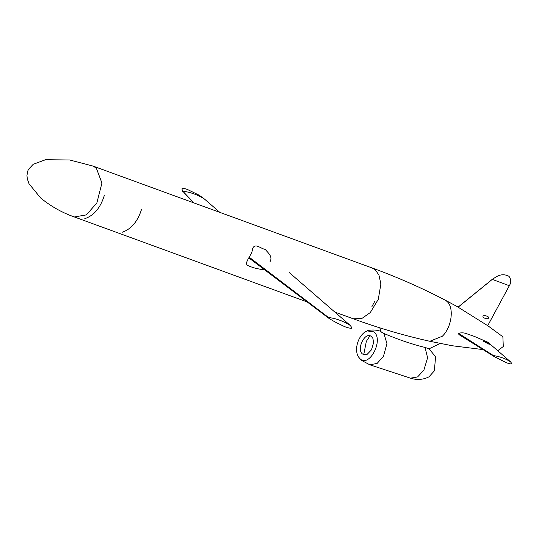 <?xml version="1.0" encoding="UTF-8"?>
<svg xmlns="http://www.w3.org/2000/svg" width="539" height="539" viewBox="0 0 539 539"><rect width="100%" height="100%" fill="white"/><g stroke="black" fill="none" stroke-linecap="round" stroke-linejoin="round"><path stroke-width="0.81" d="M182.674 191.338L181.906 188.879C182.687 188.145 184.634 188.401 187.74 189.64L199.107 195.165L204.47 199.053C198.008 194.923 190.752 192.275 182.708 191.109L193.211 202.651M249.348 257.305L328.406 317.424C336.451 318.583 343.707 321.231 350.168 325.367L289.423 272.7M349.602 325.051L350.168 325.367L349.602 325.051M328.406 317.424L329.046 318.455L334.941 321.918L344.67 326.668C349.36 328.285 351.819 328.696 352.041 327.907L350.168 325.367M204.47 199.053L219.831 212.373M494.324 356.656L493.387 355.551C499.956 356.569 505.67 358.651 510.527 361.81L487.977 342.265L474.293 336.37L467.38 333.978C464.672 332.752 461.701 332.523 458.467 333.291L458.595 334.079L459.693 335.056L494.324 356.656L504.814 361.932C507.866 363.441 510.278 364.094 512.05 363.899L510.527 361.81M458.123 307.19L487.714 325.677L509.321 285.717L492.262 279.397M497.443 350.471L498.049 350.491L503.291 346.51L502.874 336.787M381.255 332.017L383.943 333.506C398.833 339.779 412.544 344.434 425.076 347.453L427.582 357.781L423.903 370.064L417.61 376.923L410.462 378.162C415.502 379.8 420.555 379.84 425.628 378.297L428.977 376.849L434.373 370.832L435.573 356.791L429.078 348.807M425.076 347.453L428.909 348.699M429.017 348.834L440.04 343.498M362.525 354.042L366.85 354.662L371.479 349.845L373.392 343.363C373.244 339.637 372.914 337.771 372.409 337.771L371.465 336.653C365.435 330.737 356.003 349.083 362.525 354.042M264.925 269.803C258.39 269.251 252.461 267.728 247.138 265.235C244.396 261.476 252.454 254.927 252.656 248.398C255.297 242.537 261.172 249.099 265.188 249.308C267.667 252.575 273.084 256.369 270.005 261.732M489.014 344.219L482.998 341.025C487.013 342.076 489.129 343.161 489.338 344.28L489.014 344.219M488.59 317.262C488.981 319.998 484.076 318.306 483.079 317.215C481.987 314.311 487.768 315.948 488.59 317.262M193.925 202.913L182.708 191.109M482.984 349.582L452.295 345.762L429.846 341.288L442.398 336.201C451.918 327.032 454.384 307.062 446.716 301.213L444.924 299.994M410.462 378.162L369.794 364.788L377.132 363.427L383.499 356.232L386.941 343.639L383.943 333.506M369.929 335.824L366.345 341.362L363.704 354.763M358.603 357.094C353.55 349.528 358.57 334.059 367.207 330.919L373.918 331.883C384.024 339.57 369.41 367.989 360.065 358.819L358.603 357.094L361.399 360.315L369.794 364.788M334.813 312.054L353.288 318.798L361.797 318.522L370.259 312.593L378.297 299.32L380.878 283.972L378.93 274.998L375.265 269.884L371.876 267.876L92.91 166.039L96.292 168.047L101.938 183.031L96.845 202.974L86.381 214.886L74.321 216.961L307.243 301.988M104.33 195.448C100.483 207.832 93.961 215.58 84.764 218.693M141.636 209.065C137.782 221.448 131.26 229.196 122.063 232.309M374.874 301.139L371.917 306.617M493.387 355.551L458.467 333.291M492.188 279.458L458.056 307.243M248.991 257.999L329.046 318.455M492.154 279.404L496.352 276.763C500.616 274.257 504.827 274.115 508.984 276.325C511.208 279.384 511.322 282.517 509.321 285.717M458.116 307.075L444.951 300.007M503.015 336.888L487.734 325.65M429.913 341.302C405.321 335.81 381.093 328.79 357.229 320.227L353.274 318.792M92.91 166.039L69.747 160.002L45.539 159.699L33.196 164.321L28.52 169.34L27.705 171.126L26.95 175.532L27.307 178.854L29.005 183.725L40.607 197.928C50.801 206.309 62.039 212.656 74.321 216.961M444.985 300.028C423.506 288.837 401.373 278.946 378.573 270.349L371.863 267.87M458.009 307.169L492.168 279.418M367.207 330.919C366.891 330.535 374.645 328.844 380.783 331.37M379.766 327.82L381.228 332.091"/></g></svg>
